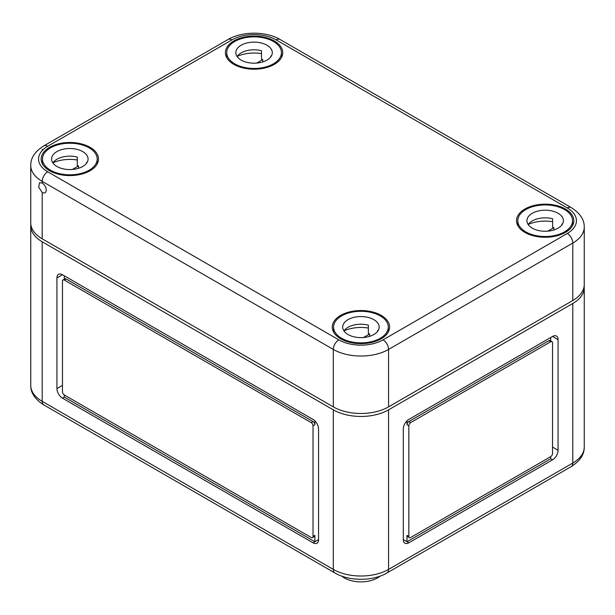 <?xml version="1.0" encoding="UTF-8"?>
<svg xmlns="http://www.w3.org/2000/svg" width="615" height="615" viewBox="0 0 615 615"><rect width="100%" height="100%" fill="white"/><g stroke="black" fill="none" stroke-linecap="round" stroke-linejoin="round"><path stroke-width="0.92" d="M30.835 224.337A39.083 22.563 0 0 0 30.75 225.828A39.083 22.563 0 0 0 42.197 241.787L333.292 409.844A39.083 22.563 0 0 0 388.565 409.844L572.803 303.479A39.083 22.563 0 0 0 584.25 287.52A39.083 22.563 0 0 0 584.165 286.036M558.066 450.272L558.066 339.641A7.818 4.513 120 0 0 556.444 336.067A7.818 4.513 120 0 0 552.539 336.451L408.829 419.422A7.818 4.513 120 0 0 403.302 428.993L403.302 539.616A7.818 4.513 120 0 0 404.924 543.199A7.818 4.513 120 0 0 408.829 542.807L552.539 459.843A7.818 4.513 120 0 0 558.066 450.272L552.539 447.074M318.555 428.993A7.818 4.513 -120 0 0 313.027 419.422L62.461 274.759A7.818 4.513 -120 0 0 58.556 274.375A7.818 4.513 -120 0 0 56.934 277.949L56.934 388.572A7.818 4.513 -120 0 0 62.461 398.151L313.027 542.807A7.818 4.513 -120 0 0 316.933 543.199A7.818 4.513 -120 0 0 318.555 539.616L318.555 428.993M313.027 536.426L313.027 425.803A2.606 1.507 -120 0 0 311.182 422.613L64.306 280.079A2.606 1.507 -120 0 0 63.007 279.948A2.606 1.507 -120 0 0 62.461 281.14L62.461 391.763A2.606 1.507 -120 0 0 64.306 394.961L311.182 537.495A2.606 1.507 -120 0 0 312.489 537.618A2.606 1.507 -120 0 0 313.027 536.426L314.872 535.365L314.872 541.746L313.027 542.807M64.306 279.195L64.306 275.82M314.872 420.852L314.872 424.742A2.606 1.507 -120 0 0 313.027 421.544L66.151 279.01A2.606 1.507 -120 0 0 64.844 278.887L63.007 279.948M64.306 394.961L64.306 397.082L314.872 541.746L318.555 539.616M550.694 340.887L550.694 337.52L550.694 340.887M551.993 341.64A2.606 1.507 120 0 0 550.694 341.771L410.674 422.613A2.606 1.507 120 0 0 408.829 425.803L408.829 536.426A2.606 1.507 120 0 0 409.367 537.618A2.606 1.507 120 0 0 410.674 537.495L550.694 456.653A2.606 1.507 120 0 0 552.539 453.463L552.539 342.832A2.606 1.507 120 0 0 551.993 341.64L550.156 340.579A2.606 1.507 120 0 0 548.849 340.71L408.829 421.544A2.606 1.507 120 0 0 406.992 424.742L406.992 420.852M550.694 456.653L550.694 458.782L552.539 459.843M403.302 539.616L406.992 541.746L406.992 535.365A2.606 1.507 120 0 0 407.53 536.557L409.367 537.618M408.829 542.807L406.992 541.746L550.694 458.782M341.74 576.117A23.447 13.538 0 0 0 344.346 577.916A23.447 13.538 0 0 0 380.116 576.117M312.489 537.618L314.327 536.557A2.606 1.507 -120 0 0 314.872 535.365M43.819 145.878A7.818 4.513 -120 0 1 47.724 146.262A31.265 18.05 0 0 0 47.724 171.793A7.818 4.513 120 0 0 42.197 181.363L333.292 349.428A7.818 4.513 120 0 1 338.819 339.857A31.265 18.05 180 0 0 383.037 339.857A7.818 4.513 -120 0 1 388.565 349.428A39.083 22.563 180 0 1 333.292 349.428L333.292 406.869A39.083 22.563 180 0 0 388.565 406.869L388.565 349.428L572.803 243.056A39.083 22.563 180 0 0 584.25 227.104L584.25 284.545A39.083 22.563 180 0 1 572.803 300.497L572.803 243.056A7.818 4.513 -120 0 0 567.276 233.485A31.265 18.05 180 0 0 567.276 207.955L276.181 39.898A31.265 18.05 0 0 0 231.963 39.898A7.818 4.513 -120 0 0 228.057 39.506L43.819 145.878C35.017 151.413 30.665 157.924 30.75 165.412A39.083 22.563 0 0 0 42.197 181.363L42.197 183.07L39.483 182.701L38.707 187.229L42.197 192.426A5.735 3.313 -120 0 0 45.064 192.71A5.735 3.313 -120 0 0 45.941 188.121A5.735 3.313 -120 0 0 42.197 183.07M30.75 165.412L30.75 222.853A39.083 22.563 0 0 0 42.197 238.804L333.292 406.869M388.565 406.869L572.803 300.497M274.336 40.959A28.659 16.544 180 0 1 282.731 52.921A28.659 16.544 180 0 1 254.072 69.203A28.659 16.544 180 0 1 225.413 52.921A28.659 16.544 180 0 1 225.574 50.907A28.659 16.544 180 0 1 244.524 37.054A28.659 16.544 180 0 1 274.336 40.959M565.431 209.023A28.659 16.544 180 0 1 573.826 220.985A28.659 16.544 180 0 1 548.211 237.175A28.659 16.544 180 0 1 516.508 220.985A28.659 16.544 180 0 1 533.989 205.487A28.659 16.544 180 0 1 565.431 209.023M90.098 147.331A28.659 16.544 180 0 1 98.492 159.285A28.659 16.544 180 0 1 81.434 174.16A28.659 16.544 180 0 1 50.907 171.454A28.659 16.544 180 0 1 41.174 159.285A28.659 16.544 180 0 1 58.656 143.787A28.659 16.544 180 0 1 90.098 147.331M381.192 315.387A28.659 16.544 180 0 1 389.587 327.349A28.659 16.544 180 0 1 370.83 342.617A28.659 16.544 180 0 1 339.411 338.019A28.659 16.544 180 0 1 332.269 327.349A28.659 16.544 180 0 1 349.75 311.851A28.659 16.544 180 0 1 381.192 315.387M525.825 231.893A27.36 15.798 180 0 1 517.807 220.724A27.36 15.798 180 0 1 545.167 204.926A27.36 15.798 180 0 1 572.527 220.724A27.36 15.798 180 0 1 555.637 235.314A27.36 15.798 180 0 1 525.825 231.893M552.608 221.692A27.36 15.798 0 0 0 528.216 224.49M553.838 229.987L553.838 227.627L547.75 231.148M561.818 225.021L561.818 224.083A18.242 10.532 180 0 1 562.156 224.552M528.177 224.552A18.242 10.532 180 0 1 552.608 218.763L552.608 227.273A18.242 10.532 180 0 1 553.838 227.627M532.267 228.165A18.242 10.532 180 0 1 526.932 220.724A18.242 10.532 180 0 1 545.167 210.192A18.242 10.532 180 0 1 563.409 220.724A18.242 10.532 180 0 1 552.147 230.448A18.242 10.532 180 0 1 532.267 228.165M341.586 338.258A27.36 15.798 180 0 1 333.568 327.088A27.36 15.798 180 0 1 360.928 311.298A27.36 15.798 180 0 1 388.288 327.088A27.36 15.798 180 0 1 371.399 341.686A27.36 15.798 180 0 1 341.586 338.258M368.37 328.056A27.36 15.798 0 0 0 343.977 330.862M369.6 336.351L369.6 333.999L363.511 337.512M377.579 331.385L377.579 330.455A18.242 10.532 180 0 1 377.918 330.924M343.939 330.924A18.242 10.532 180 0 1 368.37 325.135L368.37 333.645A18.242 10.532 180 0 1 369.6 333.999M348.036 334.537A18.242 10.532 180 0 1 342.693 327.088A18.242 10.532 180 0 1 360.928 316.564A18.242 10.532 180 0 1 379.171 327.088A18.242 10.532 180 0 1 367.908 336.82A18.242 10.532 180 0 1 348.036 334.537M234.722 63.829A27.36 15.798 180 0 1 226.712 52.659A27.36 15.798 180 0 1 254.072 36.862A27.36 15.798 180 0 1 281.432 52.659A27.36 15.798 180 0 1 264.542 67.25A27.36 15.798 180 0 1 234.722 63.829M261.513 53.628A27.36 15.798 0 0 0 237.121 56.426M262.743 61.923L262.743 59.563L256.647 63.084M270.723 56.957L270.723 56.019A18.242 10.532 180 0 1 271.061 56.488M237.083 56.488A18.242 10.532 180 0 1 261.513 50.707L261.513 59.217A18.242 10.532 180 0 1 262.743 59.563M241.172 60.109A18.242 10.532 180 0 1 235.829 52.659A18.242 10.532 180 0 1 254.072 42.127A18.242 10.532 180 0 1 272.307 52.659A18.242 10.532 180 0 1 261.052 62.384A18.242 10.532 180 0 1 241.172 60.109M50.492 170.194A27.36 15.798 180 0 1 42.473 159.031A27.36 15.798 180 0 1 69.833 143.233A27.36 15.798 180 0 1 97.193 159.031A27.36 15.798 180 0 1 80.304 173.622A27.36 15.798 180 0 1 50.492 170.194M77.275 160A27.36 15.798 0 0 0 52.882 162.798M78.505 168.287L78.505 165.935L72.416 169.456M86.484 163.321L86.484 162.391A18.242 10.532 180 0 1 86.823 162.86M52.844 162.86A18.242 10.532 180 0 1 77.275 157.071L77.275 165.581A18.242 10.532 180 0 1 78.505 165.935M56.934 166.473A18.242 10.532 180 0 1 51.591 159.031A18.242 10.532 180 0 1 69.833 148.499A18.242 10.532 180 0 1 88.068 159.031A18.242 10.532 180 0 1 76.814 168.756A18.242 10.532 180 0 1 56.934 166.473M388.565 409.844L388.565 569.405L572.803 463.034L572.803 303.479M42.197 241.787L42.197 401.341A7.818 4.513 120 0 0 43.819 404.916L334.914 572.98A7.818 4.513 120 0 1 333.292 569.405L42.197 401.341A39.083 22.563 0 0 1 30.75 385.382L30.75 225.828M333.292 409.844L333.292 569.405A39.083 22.563 0 0 0 388.565 569.405A7.818 4.513 -120 0 1 386.943 572.98C372.744 581.398 349.112 581.398 334.914 572.98M62.461 385.382L56.934 388.572M64.306 397.082L62.461 398.151M62.461 274.759L56.934 277.949M406.992 535.365L408.829 536.426M406.992 424.742L408.829 425.803M408.829 421.544L410.674 422.613M548.849 340.71L550.694 341.771M552.539 336.451L558.066 339.641M571.181 466.608C580.022 461.012 584.373 454.5 584.25 447.082A39.083 22.563 180 0 1 572.803 463.034A7.818 4.513 -120 0 1 571.181 466.608L386.943 572.98M314.872 424.742L313.027 425.803M313.027 421.544L311.182 422.613M66.151 279.01L64.306 280.079M584.25 227.104C584.373 219.678 580.022 213.167 571.181 207.57A7.818 4.513 120 0 0 567.276 207.955M42.197 149.453L42.197 150.583M42.197 192.426L42.197 238.804M383.037 339.857L567.276 233.485M47.724 146.262L231.963 39.898M338.819 339.857L47.724 171.793M571.181 207.57L280.086 39.506A7.818 4.513 120 0 0 276.181 39.898M584.25 447.082L584.25 287.52M43.819 404.916C35.017 399.381 30.665 392.87 30.75 385.382M280.086 39.506C265.888 31.096 242.256 31.096 228.057 39.506M572.527 225.651L572.527 220.724M517.807 225.651L517.807 220.724M388.288 332.023L388.288 327.088M333.568 332.023L333.568 327.088M281.432 57.595L281.432 52.659M226.712 57.595L226.712 52.659M97.193 163.959L97.193 159.031M42.473 163.959L42.473 159.031"/></g></svg>
